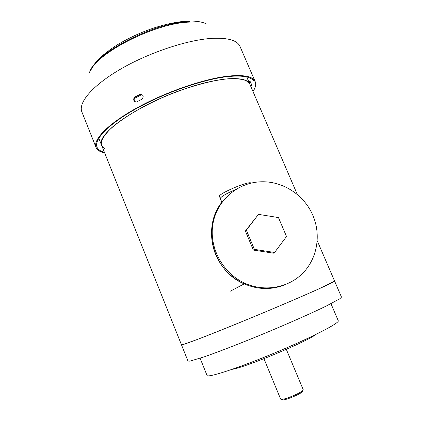 <?xml version="1.0" encoding="UTF-8"?>
<svg xmlns="http://www.w3.org/2000/svg" width="421" height="421" viewBox="0 0 421 421"><rect width="100%" height="100%" fill="white"/><g stroke="black" fill="none" stroke-linecap="round" stroke-linejoin="round"><path stroke-width="0.63" d="M245.185 283.386C222.572 273.392 208.663 247.238 212.994 223.493C217.183 199.696 238.418 182.03 261.867 181.777C283.259 181.272 304.378 195.228 312.861 215.368C321.202 234.671 317.423 258.084 303.062 272.913C288.717 287.738 264.993 292.232 245.185 283.386L244.212 283.896C258.189 289.816 271.961 290.037 285.527 284.57L285.291 284.664C271.787 290.037 258.094 289.78 244.212 283.896C229.708 277.06 219.73 266.077 214.294 250.942C208.705 232.339 211.584 215.705 222.925 201.033C201.138 225.609 212.21 270.766 244.212 283.896L230.292 291.185M220.346 198.58C220.651 196.87 225.688 193.886 235.465 189.618C227.461 193.06 222.499 195.807 220.572 197.854L220.346 198.58L221.904 202.317M250.927 183.124C249.795 180.277 217.178 194.16 219.478 196.496L220.33 198.544M258.494 214.357L245.38 231.024L253.368 250.085L273.434 253.174L274.592 252.468L286.517 236.502L278.465 217.578L258.494 214.357L246.353 230.176L254.395 249.358L274.592 252.468M245.38 231.024L246.353 230.176M253.368 250.085L254.395 249.358M297.352 194.565L249.748 83.989C246.643 75.827 220.557 76.711 186.44 88.294C137.851 104.208 94.562 135.194 101.74 145.598L104.597 148.739M246.727 76.969L249.748 83.989L246.169 80.653C242.164 79.116 236.497 78.469 229.171 78.701C213.284 79.937 190.26 86.094 167.148 95.556C144.15 105.287 123.711 117.222 111.875 127.526C106.671 132.51 103.271 136.936 101.677 140.798L101.74 145.598L181.472 344.81L183.277 344.494L197.344 339.458C211.705 333.964 234.281 324.88 258.226 314.929C282.17 304.946 304.688 295.263 318.96 288.832L334.595 281.075C335.279 281.644 312.329 292.1 277.949 306.646C254.61 316.529 228.598 327.206 210.132 334.49C191.418 341.831 181.867 345.273 181.472 344.81L182.761 343.883M303.225 389.699L302.71 390.609C300.162 393.256 285.133 399.513 281.591 399.397L280.654 399.124L263.951 358.692M286.322 349.367L301.962 386.683M302.583 390.941L302.215 391.893C299.868 394.335 286.122 400.055 282.859 399.95L281.981 399.566M141.982 94.441L134.32 98.577M338.237 320.66L338.279 320.76C339.721 323.023 310.898 337.874 274.203 353.135C237.518 368.417 207.132 378.211 207.011 375.395L200.107 358.234M341.489 297.089L339.957 298.694L326.307 306.03C312.172 312.903 289.701 322.886 265.693 332.911C241.67 342.878 218.915 351.719 204.338 356.803L189.945 361.139L187.982 361.076L181.477 344.825M316.203 334.3C306.814 341.768 244.191 367.875 232.239 369.306M104.676 152.939C100.135 152.002 97.277 150.208 96.099 147.545C92.646 139.804 107.934 123.821 137.046 107.808C166.085 91.804 204.648 78.595 228.64 76.069C243.848 74.612 252.663 76.375 255.079 81.364C256.321 84.121 255.626 87.505 252.989 91.515M139.719 94.425L135.141 96.856C133.852 97.73 133.441 98.956 133.915 100.53C134.457 101.677 135.33 102.161 136.541 101.982L141.73 99.335C144.019 96.677 143.582 94.962 140.419 94.183L139.719 94.425L140.172 94.588L141.866 94.378M249.369 83.105L250.216 81.558M250.89 86.642L251.405 85.689C251.348 83.326 250.753 81.89 249.611 81.374L249.064 82.4M104.419 152.297C100.556 151.318 98.093 149.629 97.041 147.218C93.625 139.572 108.744 123.774 137.499 107.955C166.179 92.146 204.264 79.095 227.998 76.575C243.064 75.122 251.8 76.864 254.195 81.806M135.588 101.993L134.373 100.682C133.894 99.135 134.304 97.914 135.599 97.014L140.172 94.588M96.041 147.397L81.921 112.023C77.885 102.819 92.446 85.358 121.101 68.818C149.676 52.288 188.161 39.637 212.51 38.332C227.961 37.679 237.102 40.316 239.928 46.252L240.154 46.784M249.574 81.437L249.937 81.316M135.599 97.014L135.141 96.856M89.715 71.944C95.693 52.462 155.744 21.734 189.76 21.65M89.541 72.301C96.767 52.504 156.849 22.208 190.771 22.087M341.52 297.163L317.255 240.796M303.236 389.725L301.899 386.531M302.215 391.893L302.71 390.609M282.859 399.95L281.591 399.397M98.782 138.22L101.682 145.456M330.974 303.709L338.279 320.76M255.079 81.364L239.928 46.252M140.419 94.183L140.872 94.346M89.957 71.396L95.593 62.482L99.987 57.861C104.682 53.625 110.239 49.42 116.659 45.231C141.766 30.012 168.721 22.024 187.877 21.103C195.523 20.829 201.596 21.708 206.111 23.739"/></g></svg>
